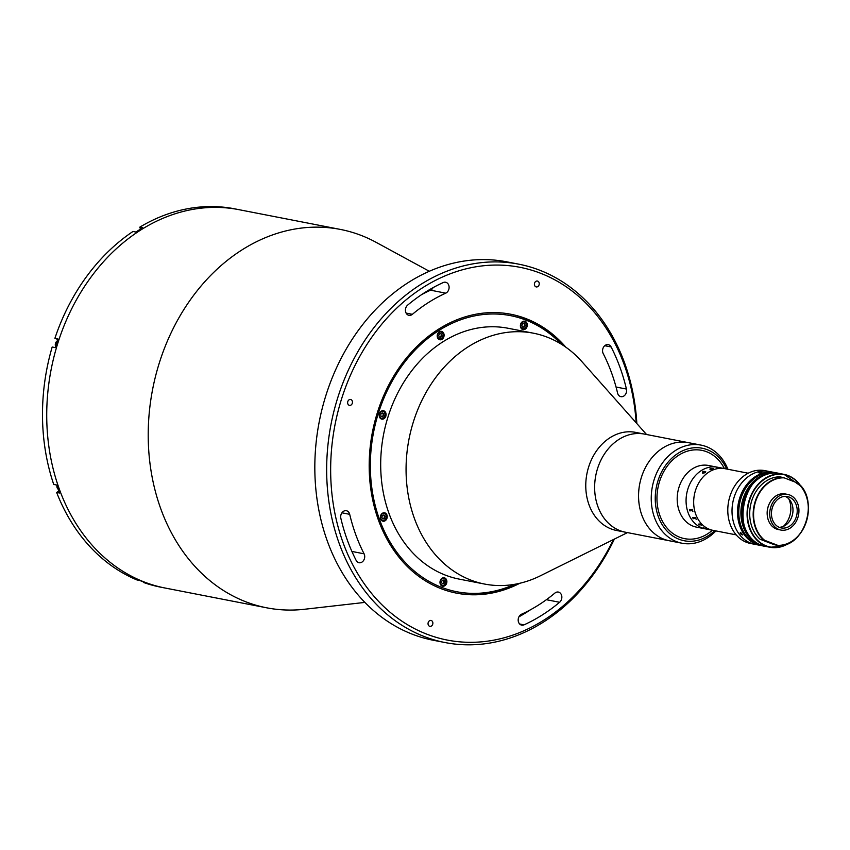 <?xml version="1.0" encoding="UTF-8"?>
<svg xmlns="http://www.w3.org/2000/svg" width="850" height="850" viewBox="0 0 850 850"><rect width="100%" height="100%" fill="white"/><g stroke="black" fill="none" stroke-linecap="round" stroke-linejoin="round"><path stroke-width="1.27" d="M519.849 583.259A142.067 113.284 -79 0 1 456.482 593.13A142.067 113.284 -79 0 1 377.294 412.877A142.067 113.284 -79 0 1 510.797 314.245A142.067 113.284 -79 0 1 565.824 347.183M636.161 422.79A189.89 151.417 101 0 0 506.483 265.455A189.89 151.417 101 0 0 341.498 399.139A189.89 151.417 101 0 0 414.556 628.649A189.89 151.417 101 0 0 613.413 539.569M614.359 539.091A192.748 153.691 -79 0 1 445.103 642.558A192.748 153.691 -79 0 1 337.663 397.991A192.748 153.691 -79 0 1 518.787 264.169A192.748 153.691 -79 0 1 636.852 423.576M518.787 264.169L506.951 261.864A192.748 153.691 101 0 0 325.826 395.686A192.748 153.691 101 0 0 433.266 640.252L445.103 642.558M364.852 602.406L304.566 609.259A192.748 153.691 -79 0 1 266.656 607.803A192.748 153.691 -79 0 1 159.216 363.237A192.748 153.691 -79 0 1 340.34 229.415A192.748 153.691 -79 0 1 376.029 242.292L429.335 271.277M266.656 607.803L165.166 588.041A192.748 153.691 -79 0 1 57.726 343.474A192.748 153.691 -79 0 1 238.85 209.653L234.621 208.824A192.748 153.691 -79 0 0 139.772 227.173L140.484 229.128M602.884 348.627A5.716 4.558 101 0 0 603.202 353.568A172.762 137.753 -79 0 1 617.578 393.061A5.716 4.558 101 0 0 620.914 396.663A5.716 4.558 101 0 0 626.429 389.045A184.184 146.869 101 0 0 611.118 346.949A5.716 4.558 101 0 0 608.249 344.654A5.716 4.558 101 0 0 602.884 348.627M405.748 308.061A5.716 4.558 101 0 0 408.935 315.318A5.716 4.558 101 0 0 412.377 314.319A172.762 137.753 -79 0 1 445.761 293.154A5.716 4.558 101 0 0 449.108 287.257A5.716 4.558 101 0 0 445.591 282.243A5.716 4.558 101 0 0 443.254 282.54A184.184 146.869 101 0 0 407.671 305.097A5.716 4.558 101 0 0 405.748 308.061M340.999 514.686A5.716 4.558 101 0 0 340.85 518.33A184.184 146.869 101 0 0 356.171 560.426A5.716 4.558 101 0 0 359.029 562.721A5.716 4.558 101 0 0 363.821 560.086A5.716 4.558 101 0 0 364.076 553.807A172.762 137.753 -79 0 1 349.701 514.324A5.716 4.558 101 0 0 346.364 510.723A5.716 4.558 101 0 0 340.999 514.686M539.07 284.846A2.996 2.391 101 0 0 537.391 281.042A2.996 2.391 101 0 0 534.576 283.124A2.996 2.391 101 0 0 536.254 286.928A2.996 2.391 101 0 0 539.07 284.846M352.293 403.283A2.996 2.391 101 0 0 350.614 399.479A2.996 2.391 101 0 0 347.799 401.561A2.996 2.391 101 0 0 349.467 405.365A2.996 2.391 101 0 0 352.293 403.283M518.5 617.897A5.716 4.558 101 0 0 521.688 625.143A5.716 4.558 101 0 0 524.025 624.846A184.184 146.869 101 0 0 559.608 602.278A5.716 4.558 101 0 0 561.808 596.36A5.716 4.558 101 0 0 558.344 592.067A5.716 4.558 101 0 0 554.901 593.066A172.762 137.753 -79 0 1 521.517 614.231A5.716 4.558 101 0 0 518.5 617.897M432.703 624.261A2.996 2.391 101 0 0 431.035 620.457A2.996 2.391 101 0 0 428.209 622.54A2.996 2.391 101 0 0 429.888 626.344A2.996 2.391 101 0 0 432.703 624.261M530.485 609.769A184.184 146.869 -79 0 1 518.946 616.803M433.107 287.619A5.716 4.558 -79 0 1 430.536 290.19A172.762 137.753 101 0 0 421.568 294.652M627.449 532.61L540.217 575.864A127.787 101.894 -79 0 1 484.585 584.056A127.787 101.894 -79 0 1 413.355 421.929A127.787 101.894 -79 0 1 533.439 333.2A127.787 101.894 -79 0 1 581.931 361.675L646.553 434.509M484.585 584.056L459.212 579.116A127.787 101.894 -79 0 1 387.983 416.978A127.787 101.894 -79 0 1 508.066 328.259L533.439 333.2M561.34 344.207A140.633 112.136 101 0 0 378.367 413.291A140.633 112.136 101 0 0 399.532 555.804A140.633 112.136 101 0 0 514.59 584.332M517.767 583.727A142.067 113.284 -79 0 1 456.067 593.056M446.643 583.217A4.282 3.411 101 0 0 444.252 577.787A4.282 3.411 101 0 0 440.226 580.763A4.282 3.411 101 0 0 442.616 586.192A4.282 3.411 101 0 0 446.643 583.217M443.328 583.663A4.282 3.411 101 0 0 443.764 582.654A4.282 3.411 101 0 0 443.987 581.57M443.222 578.446A4.282 3.411 101 0 0 442.733 577.915M386.994 518.234A4.282 3.411 101 0 0 384.614 512.805A4.282 3.411 101 0 0 380.587 515.769A4.282 3.411 101 0 0 382.978 521.209A4.282 3.411 101 0 0 386.994 518.234M383.701 518.659A4.282 3.411 101 0 0 384.126 517.671A4.282 3.411 101 0 0 384.328 515.419M385.847 416.16A4.282 3.411 101 0 0 383.456 410.731A4.282 3.411 101 0 0 379.44 413.706A4.282 3.411 101 0 0 381.82 419.135A4.282 3.411 101 0 0 385.847 416.16M382.394 416.851A4.282 3.411 101 0 0 382.967 415.608A4.282 3.411 101 0 0 383.201 413.567M382.426 411.4A4.282 3.411 101 0 0 381.947 410.858M443.859 336.791A4.282 3.411 101 0 0 441.469 331.362A4.282 3.411 101 0 0 437.442 334.337A4.282 3.411 101 0 0 439.832 339.766A4.282 3.411 101 0 0 443.859 336.791M440.481 337.354A4.282 3.411 101 0 0 440.98 336.239A4.282 3.411 101 0 0 441.171 333.848M527.053 326.623A4.282 3.411 101 0 0 524.663 321.183A4.282 3.411 101 0 0 520.636 324.158A4.282 3.411 101 0 0 523.026 329.598A4.282 3.411 101 0 0 527.053 326.623M523.834 326.889A4.282 3.411 101 0 0 524.174 326.06A4.282 3.411 101 0 0 524.322 323.467L525.173 325.125L524.354 326.995L522.697 327.186L521.847 325.529L522.654 323.659L524.322 323.457M523.632 321.853A4.282 3.411 101 0 0 523.143 321.311M715.912 530.921A49.969 39.844 -79 0 1 681.944 543.214L616.463 530.464A49.969 39.844 -79 0 1 588.614 467.064A49.969 39.844 -79 0 1 635.566 432.363L644.449 434.095A49.969 39.844 -79 0 0 597.486 468.786A49.969 39.844 -79 0 0 625.345 532.196A49.969 39.844 -79 0 1 594.724 490.716A49.969 39.844 -79 0 1 644.449 434.095L688.362 442.648A49.969 39.844 -79 0 0 638.648 499.269A49.969 39.844 -79 0 0 669.258 540.749A49.969 39.844 -79 0 1 647.604 463.728A49.969 39.844 -79 0 1 688.362 442.648L701.048 445.113A49.969 39.844 -79 0 1 727.919 469.264M521.666 328.908A4.282 3.411 101 0 0 522.325 328.589M380.46 418.455A4.282 3.411 101 0 0 381.119 418.136M441.256 585.501A4.282 3.411 101 0 0 441.904 585.183M510.372 314.16A142.067 113.284 -79 0 1 564.06 345.971M57.694 339.394L54.899 338.321L57.864 338.906A192.748 153.691 -79 0 0 56.461 343.23A192.748 153.691 -79 0 0 55.133 347.597L52.179 347.013A192.748 153.691 -79 0 0 53.731 484.447L56.684 485.021A192.748 153.691 -79 0 0 59.596 493.021L56.642 492.447A192.748 153.691 -79 0 0 136.935 579.944L139.899 580.518A192.748 153.691 -79 0 0 146.742 583.143L143.778 582.569A192.748 153.691 -79 0 0 160.937 587.222L165.166 588.041A192.748 153.691 -79 0 1 57.726 343.474A192.748 153.691 -79 0 1 238.85 209.653L340.34 229.415M58.841 491.045L56.642 492.447M54.899 338.321A192.748 153.691 -79 0 1 133.004 231.466L135.968 232.039A192.748 153.691 -79 0 1 142.726 227.747L139.772 227.173M681.944 543.214A49.969 39.844 -79 0 1 660.291 466.204A49.969 39.844 -79 0 1 701.048 445.113M726.686 469.019A47.122 37.57 101 0 0 663.765 468.127A47.122 37.57 101 0 0 665.263 529.019A47.122 37.57 101 0 0 714.669 530.687M712.385 530.241A44.976 35.859 -79 0 1 666.007 526.788A44.976 35.859 -79 0 1 665.104 469.328A44.976 35.859 -79 0 1 724.391 468.573A44.976 35.859 -79 0 0 690.391 450.415A44.976 35.859 -79 0 0 659.526 481.578A44.976 35.859 -79 0 0 669.97 531.112A44.976 35.859 -79 0 0 712.385 530.241M58.182 489.26A3.931 3.134 -79 0 1 56.918 485.69M55.537 346.248A3.931 3.134 -79 0 1 57.162 341.009M442.244 580.263L443.902 580.061L444.752 581.719L443.944 583.589L442.287 583.791L441.437 582.122L442.244 580.263M443.062 578.468A3.496 2.794 101 0 0 440.279 582.261A3.496 2.794 101 0 0 443.137 585.384A3.496 2.794 101 0 0 445.91 581.581A3.496 2.794 101 0 0 443.062 578.468M442.829 580.189L443.487 581.474L444.752 581.719M385.422 514.25A3.496 2.794 101 0 0 381.438 514.739A3.496 2.794 101 0 0 381.491 519.626A3.496 2.794 101 0 0 385.475 519.138A3.496 2.794 101 0 0 385.422 514.25M381.289 520.189A3.931 3.134 101 0 0 385.603 519.169A3.931 3.134 101 0 0 385.411 513.878A3.931 3.134 101 0 0 382.67 513.113M385.05 516.216L384.646 518.234L383.042 518.957L381.852 517.661L382.266 515.642L383.86 514.919L385.05 516.216M381.937 413.121L383.733 413.674L383.754 415.714L382.33 416.904L380.874 416.064L380.853 414.024L382.277 412.834L383.733 413.674M385.124 414.524A3.496 2.794 101 0 0 382.266 411.411A3.496 2.794 101 0 0 379.483 415.204A3.496 2.794 101 0 0 382.341 418.328A3.496 2.794 101 0 0 385.124 414.524M442.329 337.705A3.496 2.794 101 0 0 442.287 332.807A3.496 2.794 101 0 0 438.292 333.296A3.496 2.794 101 0 0 438.345 338.183A3.496 2.794 101 0 0 442.329 337.705M438.154 338.746A3.931 3.134 101 0 0 442.329 337.918A3.931 3.134 101 0 0 442.861 333.349A3.931 3.134 101 0 0 439.535 331.67M440.767 337.418L439.152 337.078L438.706 335.166L439.864 333.582L441.469 333.912L441.926 335.835L440.767 337.418M524.354 326.995L522.506 326.814M523.547 328.78A3.496 2.794 101 0 0 526.331 324.987A3.496 2.794 101 0 0 523.472 321.874A3.496 2.794 101 0 0 520.689 325.667A3.496 2.794 101 0 0 523.547 328.78M736.206 534.873L696.49 527.138A31.407 25.043 -79 0 1 678.98 487.284A31.407 25.043 -79 0 1 708.496 465.481L717.379 467.203A31.407 25.043 -79 0 0 687.862 489.016A31.407 25.043 -79 0 1 717.379 467.203L724.986 468.69A31.407 25.043 -79 0 0 695.47 490.493A31.407 25.043 -79 0 1 724.986 468.69L748.213 473.216M720.035 467.914A31.407 25.043 -79 0 1 720.099 467.936L719.174 467.893A31.407 25.043 -79 0 1 719.291 467.893L719.419 467.914A31.407 25.043 -79 0 0 718.409 467.925L718.293 467.893A31.407 25.043 -79 0 1 718.409 467.893L716.805 467.564A31.407 25.043 -79 0 0 716.603 467.574L716.476 467.543A31.407 25.043 -79 0 1 716.656 467.543L717.018 467.521A31.407 25.043 -79 0 1 717.071 467.521L720.779 467.967A31.407 25.043 -79 0 1 720.896 467.989L721.023 468.01A31.407 25.043 -79 0 0 720.024 467.936L719.907 467.914A31.407 25.043 -79 0 1 720.024 467.914L720.099 467.904A31.407 25.043 -79 0 0 720.035 467.914M705.372 528.87A31.407 25.043 -79 0 1 687.862 489.016A31.407 25.043 -79 0 0 705.372 528.87M760.963 545.509A37.124 29.601 -79 0 1 760.325 545.392L750.603 543.501A37.124 29.601 -79 0 1 729.906 496.4A37.124 29.601 -79 0 1 764.787 470.624L769.016 471.442A37.124 29.601 -79 0 0 734.134 497.218A37.124 29.601 -79 0 1 769.016 471.442L774.52 472.515A37.124 29.601 -79 0 1 775.147 472.642M754.832 544.319A37.124 29.601 -79 0 1 734.134 497.218A37.124 29.601 -79 0 0 754.832 544.319M712.98 530.358A31.407 25.043 -79 0 1 695.47 490.493A31.407 25.043 -79 0 0 712.98 530.358M783.339 526.405A20.698 16.511 101 0 0 788.726 498.748M696.246 519.254L696.118 519.233A31.407 25.043 -79 0 1 695.799 518.702L693.09 518.181A31.407 25.043 -79 0 0 693.409 518.702L693.292 518.67A31.397 25.032 -79 0 1 693.133 518.415L692.569 517.629A31.397 25.032 -79 0 1 692.548 517.586L695.385 517.937A31.397 25.032 -79 0 1 695.098 517.395L695.204 517.416A31.407 25.043 -79 0 0 696.246 519.254L696.129 519.222A31.397 25.032 -79 0 1 695.81 518.691L693.101 518.171M702.716 473.269L702.557 471.931L703.354 471.378L704.278 471.399L702.621 471.994L703.12 472.972L705.404 472.558L705.723 471.697L705.511 472.6L702.716 473.269L702.557 471.941L704.278 471.421M692.899 511.509L692.782 511.487A31.397 25.032 -79 0 1 692.612 510.85L689.903 510.329A31.407 25.043 -79 0 0 690.062 510.967L689.945 510.935A31.397 25.032 -79 0 1 689.86 510.627L689.509 509.692A31.397 25.032 -79 0 1 689.499 509.649L692.399 509.957A31.397 25.032 -79 0 1 692.251 509.32M690.062 510.967L689.934 510.946A31.407 25.043 -79 0 1 689.849 510.638L689.499 509.703A31.407 25.043 -79 0 1 689.488 509.649M692.304 510.191L692.378 509.968A31.407 25.043 -79 0 1 692.24 509.309L692.367 509.341A31.407 25.043 -79 0 0 692.899 511.519L692.771 511.498A31.407 25.043 -79 0 1 692.601 510.861L689.892 510.34M693.409 518.702L693.281 518.681A31.407 25.043 -79 0 1 693.122 518.426L692.559 517.639A31.407 25.043 -79 0 1 692.537 517.586M695.353 518.139L695.374 517.947A31.407 25.043 -79 0 1 695.077 517.395M699.082 524.418L699.093 524.546A31.407 25.043 -79 0 0 699.497 524.896L699.369 524.864A31.407 25.043 -79 0 1 699.178 524.705L698.466 524.142A31.407 25.043 -79 0 1 698.424 524.099L700.188 524.322A31.407 25.043 -79 0 1 699.816 523.951L699.933 523.972A31.407 25.043 -79 0 0 701.303 525.247L701.176 525.215A31.407 25.043 -79 0 1 700.782 524.875L699.082 524.418M705.479 528.466A31.407 25.043 -79 0 0 705.936 528.647L707.104 528.838A31.407 25.043 -79 0 1 706.977 528.785L707.104 528.806A31.407 25.043 -79 0 0 708.093 529.189L707.965 529.157A31.407 25.043 -79 0 1 707.838 529.114L705.128 528.594A31.407 25.043 -79 0 1 703.896 528.126L705.628 528.179A31.407 25.043 -79 0 1 705.5 528.116L705.628 528.137A31.407 25.043 -79 0 0 706.212 528.424L705.479 528.466A31.397 25.032 -79 0 1 705.489 528.456L706.212 528.403M705.16 528.604L705.256 528.636A31.407 25.043 -79 0 1 705.128 528.594A31.397 25.032 -79 0 1 703.896 528.116L703.566 527.786M702.621 471.994L703.109 472.961L705.404 472.547L705.723 471.686L705.5 472.589M712.066 469.126L710.706 469.349L711.641 468.584L710.366 468.626L713.182 468.541A31.407 25.043 -79 0 1 713.299 468.509L712.066 469.126M711.992 469.104L711.046 469.211L711.992 469.104M709.793 469.083L713.182 468.552A31.397 25.032 -79 0 1 713.299 468.52L713.32 468.722M710.706 469.359L711.62 468.594M705.351 528.424L704.161 528.201A31.397 25.032 -79 0 0 704.395 528.296L705.819 528.604A31.397 25.032 -79 0 1 705.351 528.424M707.997 529.157L707.976 529.146A31.397 25.032 -79 0 1 707.848 529.104L705.128 528.572M742.326 534.958C740.339 533.864 739.744 533.003 740.541 532.376L742.741 534.894M760.325 545.392A37.124 29.601 -79 0 1 739.628 498.291A37.124 29.601 -79 0 1 774.52 472.515M759.156 473.004L761.993 472.196L758.806 472.802M739.659 521.103A35.689 28.464 -79 0 1 740.701 498.695A35.689 28.464 -79 0 1 746.247 487.273M761.589 545.636A37.124 29.601 -79 0 1 740.903 498.536A37.124 29.601 -79 0 1 775.784 472.759L777.899 473.174A37.124 29.601 -79 0 1 778.611 473.322L777.899 473.174A37.124 29.601 -79 0 0 743.017 498.95A37.124 29.601 -79 0 0 763.704 546.051L761.589 545.636M769.888 502.605A17.138 13.664 101 0 0 767.327 515.759M797.895 483.14L784.199 477.849A33.979 27.094 101 0 0 755.512 501.829A33.979 27.094 101 0 0 764.628 540.303L777.707 545.328A33.979 27.094 101 0 0 806.384 521.347A33.979 27.094 101 0 0 797.279 482.874L797.895 483.14A34.266 27.328 -79 0 1 806.438 521.39A34.266 27.328 -79 0 1 778.345 545.594L773.904 544.584L760.208 539.293L763.672 539.973A34.266 27.328 -79 0 1 755.129 501.712A34.266 27.328 -79 0 1 783.243 477.519L779.779 476.839A34.266 27.328 101 0 0 751.666 501.033A34.266 27.328 101 0 0 760.208 539.293M764.628 540.303L763.672 539.973M780.396 477.116L779.779 476.839M783.243 477.519L784.199 477.849M787.801 494.445L785.262 493.956A18.137 14.461 101 0 0 767.879 507.758A18.137 14.461 101 0 0 776.39 528.997A18.137 14.461 101 0 0 778.334 529.55L780.874 530.049A18.137 14.461 101 0 0 798.256 516.247A18.137 14.461 101 0 0 789.735 495.008A18.137 14.461 101 0 0 787.801 494.445A18.137 14.461 101 0 0 770.419 508.247A18.137 14.461 101 0 0 778.929 529.486A18.137 14.461 101 0 0 780.874 530.049M779.567 527.457A15.991 12.75 101 0 0 781.278 527.946A15.991 12.75 101 0 0 796.609 515.769A15.991 12.75 101 0 0 789.097 497.038A15.991 12.75 101 0 0 787.387 496.549A15.991 12.75 101 0 0 772.066 508.725A15.991 12.75 101 0 0 779.567 527.457M779.206 527.308A15.991 12.75 101 0 0 792.625 513.857A15.991 12.75 101 0 0 785.23 496.368M751.251 502.435A4.282 3.411 -79 0 1 752.101 499.726M406.119 313.098L412.377 314.319M519.626 623.985L524.025 624.846M546.391 599.707L559.608 602.278M341.923 512.805L349.701 514.324M351.889 551.438L364.076 553.807M430.536 290.19L445.761 293.154M616.048 387.026L626.429 389.045M604.743 345.716L611.118 346.949M764.426 546.178A37.124 29.601 -79 0 1 763.704 546.051L764.426 546.178M761.069 476.956A36.412 29.027 101 0 0 743.973 499.237A36.412 29.027 101 0 0 749.53 536.222M765.149 546.327C727.143 541.237 742.209 463.919 779.333 473.45A37.124 29.601 101 0 0 744.451 499.226A37.124 29.601 101 0 0 765.149 546.327L769.877 547.251A37.124 29.601 -79 0 1 749.19 500.151A37.124 29.601 -79 0 1 784.072 474.374A37.124 29.601 -79 0 1 800.7 485.934M799.914 485.063A36.837 29.378 101 0 0 760.484 482.428A36.837 29.378 101 0 0 751.039 530.931A36.837 29.378 101 0 0 788.566 543.288M789.629 542.778A37.124 29.601 -79 0 1 769.877 547.251L782.861 546.231L789.841 542.661M797.916 483.14C819.623 499.513 804.599 547.57 778.334 545.594M779.333 473.45L784.072 474.374L800.849 486.115"/></g></svg>
